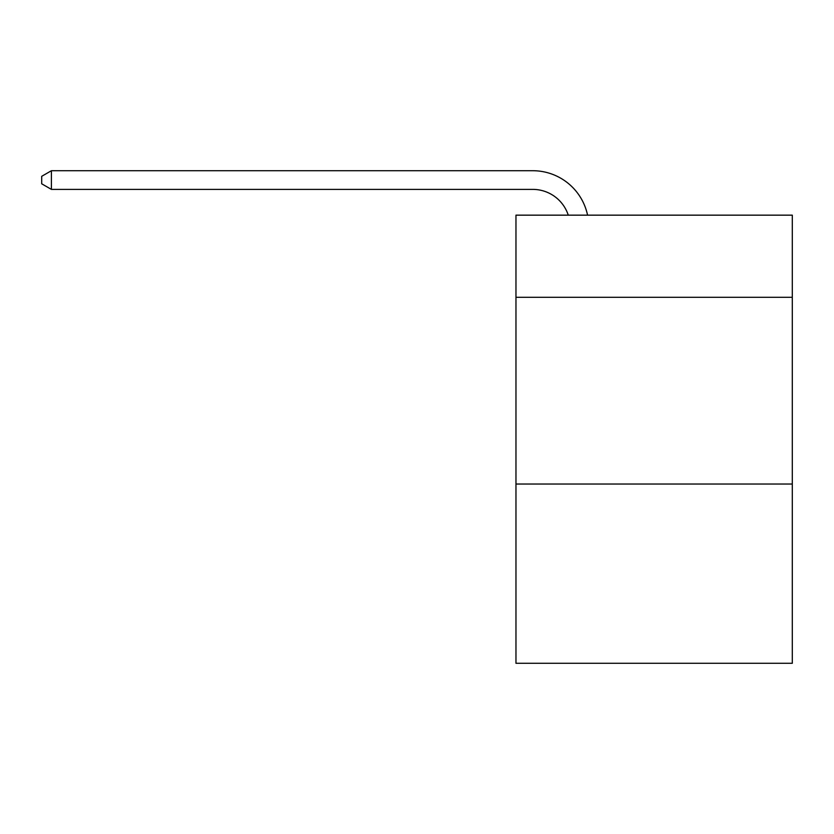 <?xml version="1.0" encoding="UTF-8"?>
<svg xmlns="http://www.w3.org/2000/svg" width="834" height="834" viewBox="0 0 834 834"><rect width="100%" height="100%" fill="white"/><g stroke="black" fill="none" stroke-linecap="round" stroke-linejoin="round"><path stroke-width="1.25" d="M792.3 297.311L792.3 215.162L515.965 215.162L515.965 297.311L792.3 297.311L792.3 663.28L515.965 663.28L515.965 297.311M792.3 484.033L515.965 484.033M532.759 189.391A37.342 37.342 0 0 1 568.267 215.162A37.342 37.342 0 0 0 532.759 189.391A37.342 37.342 0 0 1 568.267 215.162A37.342 37.342 0 0 0 532.759 189.391A37.342 37.342 0 0 1 568.267 215.162A37.342 37.342 0 0 0 532.759 189.391A37.342 37.342 0 0 1 568.267 215.162A37.342 37.342 0 0 0 532.759 189.391A37.342 37.342 0 0 1 568.267 215.162A37.342 37.342 0 0 0 532.759 189.391A37.342 37.342 0 0 1 568.267 215.162A37.342 37.342 0 0 0 532.759 189.391A37.342 37.342 0 0 1 568.267 215.162A37.342 37.342 0 0 0 532.759 189.391A37.342 37.342 0 0 1 568.267 215.162A37.342 37.342 0 0 0 532.759 189.391A37.342 37.342 0 0 1 568.267 215.162A37.342 37.342 0 0 0 532.759 189.391A37.342 37.342 0 0 1 568.267 215.162A37.342 37.342 0 0 0 532.759 189.391L51.406 189.391L51.406 170.72L532.759 170.72A56.014 56.014 0 0 1 587.574 215.162M51.406 189.391L41.7 183.793L41.7 176.318L51.406 170.72"/></g></svg>

